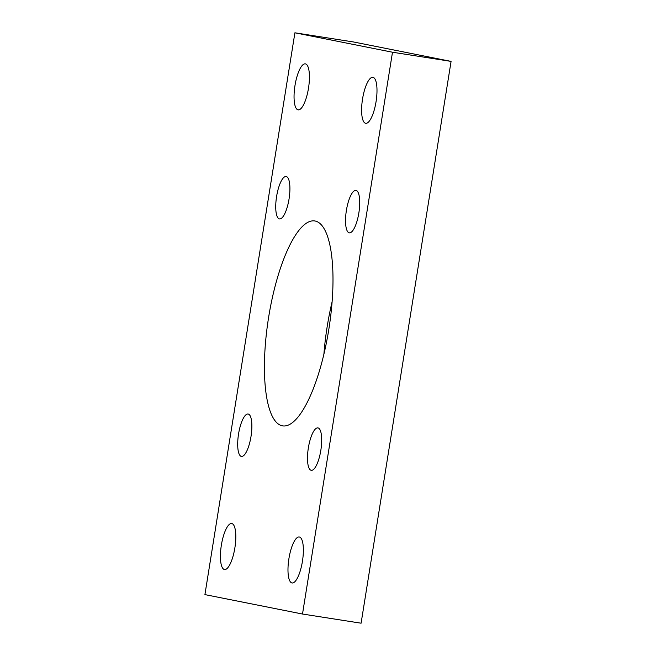 <?xml version="1.0" encoding="UTF-8"?>
<svg xmlns="http://www.w3.org/2000/svg" width="656" height="656" viewBox="0 0 656 656"><rect width="100%" height="100%" fill="white"/><g stroke="black" fill="none" stroke-linecap="round" stroke-linejoin="round"><path stroke-width="0.98" d="M323.9 354.215A103.714 30.668 98.9 0 1 327.188 326.59A103.714 30.668 98.9 0 1 332.1 301.785M328.812 329.41A103.714 30.668 -81.1 0 0 314.741 220.949A103.714 30.668 -81.1 0 0 268.607 317.422A103.714 30.668 -81.1 0 0 282.679 425.883A103.714 30.668 -81.1 0 0 328.812 329.41M376.06 101.655A23.28 6.88 -81.1 0 0 372.903 77.318A23.28 6.88 -81.1 0 0 362.547 98.966A23.28 6.88 -81.1 0 0 365.704 123.312A23.28 6.88 -81.1 0 0 376.06 101.655M308.492 88.207A23.28 6.88 -81.1 0 0 305.335 63.862A23.28 6.88 -81.1 0 0 294.987 85.518A23.28 6.88 -81.1 0 0 298.144 109.864A23.28 6.88 -81.1 0 0 308.492 88.207M302.432 561.315A23.28 6.88 -81.1 0 0 299.275 536.977A23.28 6.88 -81.1 0 0 288.919 558.625A23.28 6.88 -81.1 0 0 292.076 582.971A23.28 6.88 -81.1 0 0 302.432 561.315M234.873 547.867A23.28 6.88 -81.1 0 0 231.716 523.521A23.28 6.88 -81.1 0 0 221.359 545.177A23.28 6.88 -81.1 0 0 224.516 569.523A23.28 6.88 -81.1 0 0 234.873 547.867M251.01 436.453A21.468 6.347 -81.1 0 0 248.099 414.002A21.468 6.347 -81.1 0 0 238.554 433.969A21.468 6.347 -81.1 0 0 241.465 456.42A21.468 6.347 -81.1 0 0 251.01 436.453M289.05 198.965A21.468 6.347 -81.1 0 0 286.139 176.513A21.468 6.347 -81.1 0 0 276.594 196.48A21.468 6.347 -81.1 0 0 279.505 218.932A21.468 6.347 -81.1 0 0 289.05 198.965M320.825 450.352A21.468 6.347 -81.1 0 0 317.914 427.901A21.468 6.347 -81.1 0 0 308.361 447.868A21.468 6.347 -81.1 0 0 311.272 470.319A21.468 6.347 -81.1 0 0 320.825 450.352M358.865 212.864A21.468 6.347 -81.1 0 0 355.954 190.412A21.468 6.347 -81.1 0 0 346.401 210.379A21.468 6.347 -81.1 0 0 349.312 232.831A21.468 6.347 -81.1 0 0 358.865 212.864M204.918 594.607L294.905 32.8L392.493 52.226L302.506 614.032L204.918 594.607M392.493 52.226L451.082 61.393L353.494 41.968L294.905 32.8M451.082 61.393L361.095 623.2L302.506 614.032"/></g></svg>
